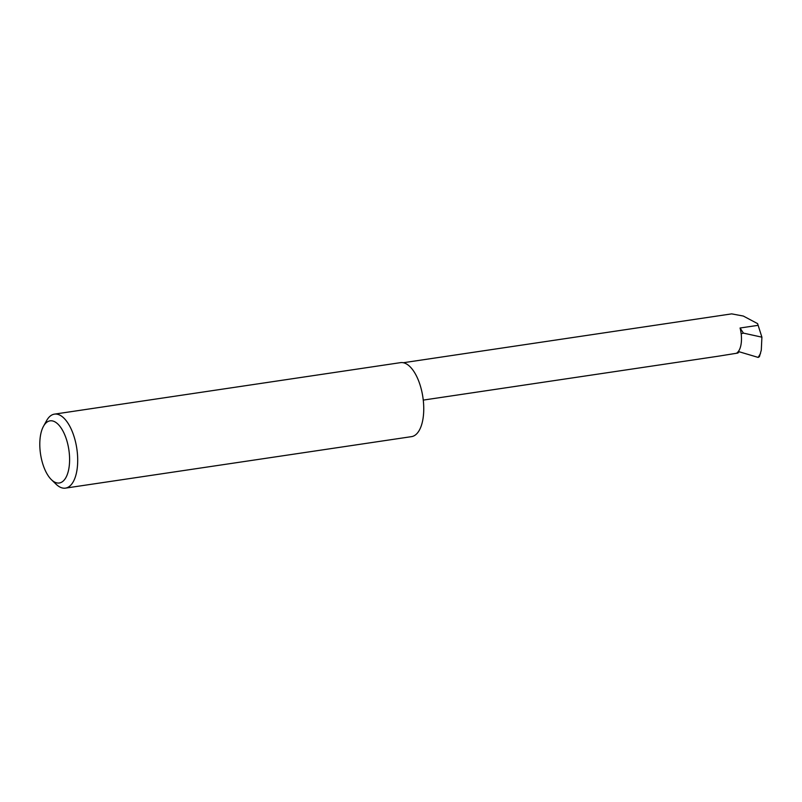 <?xml version="1.0" encoding="UTF-8"?>
<svg xmlns="http://www.w3.org/2000/svg" width="802" height="802" viewBox="0 0 802 802"><rect width="100%" height="100%" fill="white"/><g stroke="black" fill="none" stroke-linecap="round" stroke-linejoin="round"><path stroke-width="1.2" d="M423.255 400.098L718.381 356.188L737.91 353.04L739.093 351.737L758.181 357.421L759.414 356.669L761.288 350.193L761.9 337.171L757.589 323.617L743.294 316.038L731.665 313.873L403.326 362.725M46.847 422.223A31.418 14.316 -98.5 0 0 43.478 426.293A31.418 14.316 -98.5 0 0 51.418 479.696A31.418 14.316 -98.5 0 0 62.536 481.611A31.418 14.316 -98.5 0 0 67.358 442.503A31.418 14.316 -98.5 0 0 46.847 422.223M43.478 426.293L46.606 420.629A37.403 17.043 81.5 0 1 50.626 415.777A37.403 17.043 81.5 0 1 54.456 414.133A37.403 17.043 81.5 0 1 76.04 444.228A37.403 17.043 81.5 0 1 69.303 486.483A37.403 17.043 81.5 0 1 65.473 488.127A37.403 17.043 81.5 0 1 56.07 484.197L51.418 479.696M54.456 414.133L400.509 362.644A37.403 17.043 81.5 0 1 422.093 392.739A37.403 17.043 81.5 0 1 415.356 434.995A37.403 17.043 81.5 0 1 411.526 436.639L65.473 488.127M758.181 357.421L760.527 353.451M743.434 333.121L741.168 333.772A19.95 9.093 -98.5 0 0 740.066 328.008L743.434 333.121L761.9 337.171M737.008 352.84A19.95 9.093 -98.5 0 0 741.168 333.772M740.066 328.008L758.161 325.321"/></g></svg>
